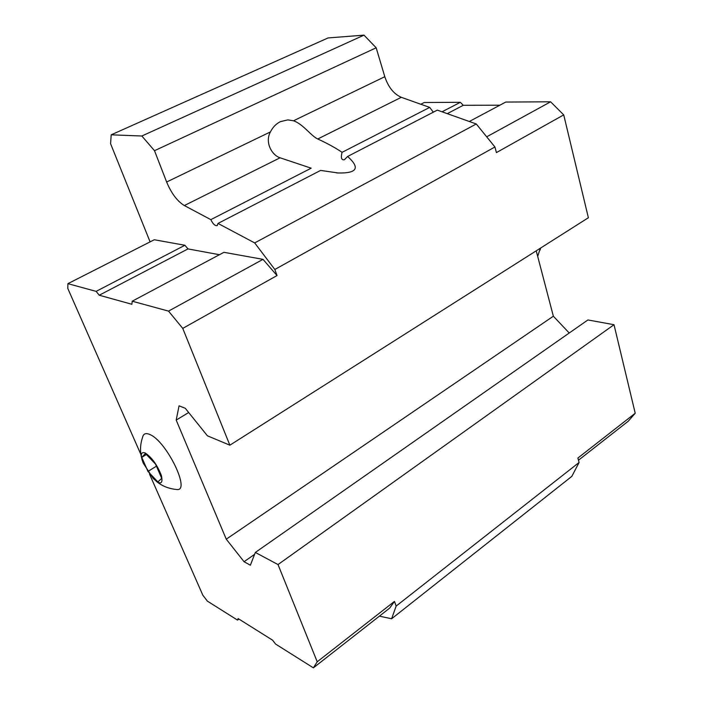 <?xml version="1.0" encoding="UTF-8"?>
<svg xmlns="http://www.w3.org/2000/svg" width="703" height="703" viewBox="0 0 703 703"><rect width="100%" height="100%" fill="white"/><g stroke="black" fill="none" stroke-linecap="round" stroke-linejoin="round"><path stroke-width="1.05" d="M141.76 457.363L147.955 471.441L157.859 481.898L161.725 478.348L155.486 464.042L145.424 453.514L141.76 457.363L146.391 454.525M145.178 452.952C140.749 451.502 140.108 454.885 143.245 463.128L153.157 478.427C160.477 485.184 163.228 484.244 161.4 475.597C157.323 465.052 151.91 457.504 145.178 452.952M149.467 473.971L202.842 595.213L207.403 601.144L237.517 620.099L238.141 618.578L272.544 640.152L275.585 644.062L313.38 667.85L317.22 661.787L278.01 564.562L255.33 552.444L250.373 565.203L244.064 561.715L226.261 539.183L176.189 420.078L179.063 405.824L185.258 408.267L207.42 435.807L229.863 445.192L588.376 217.737L563.727 114.879L496.415 152.595L494.921 146.989L476.283 123.974L437.319 110.116L347.607 156.47C360.331 167.876 357.203 173.386 338.213 172.982L320.603 170.425L218 223.431L254.688 242.922L476.283 123.974M218 223.431L217.218 225.575C215.1 226.05 212.974 224.064 210.847 219.635L311.174 168.184L280.075 157.788C272.114 155.381 264.53 142.472 270.427 131.909C272.834 127.155 276.165 123.728 280.427 121.628L287.87 119.879L293.467 120.793L384.796 76.706L376.175 47.795L363.996 35.15L328.081 37.936L111.188 134.818L110.591 143.72L150.099 241.876M384.796 76.706C388.328 87.19 393.838 94.061 401.308 97.313L429.691 107.401L433.312 112.19M379.4 616.136L391.606 618.772L396.149 606.083L394.462 601.408L389.726 608.051L313.38 667.85M229.863 445.192L182.754 328.389L277.026 275.55L263.001 259.354L223.932 252.315L132.217 301.209L131.892 304.276L99.237 295.225L187.991 248.915L184.915 245.277L154.282 239.749L67.901 283.669L67.787 288.406L140.943 454.604M277.026 275.55L274.838 269.477L254.688 242.922M210.847 219.635L184.335 205.548L280.075 157.788M111.188 134.818L141.848 136.004L154.493 150.697L166.637 182.007C171.391 193.387 177.288 201.234 184.335 205.548M219.433 254.714L187.991 248.915M293.467 120.793C302.861 123.825 311.13 136.022 317.765 138.992C327.308 143.359 335.419 147.806 342.08 152.331C340.656 157.727 341.412 160.205 344.356 159.774L347.607 156.47M342.08 152.331L429.691 107.401M391.606 618.772L571.829 476.37L579.079 462.486L577.892 458.04L635.213 413.232L614.009 324.707L587.901 319.953L255.33 552.444M396.149 606.083L579.079 462.486M278.01 564.562L614.009 324.707M317.22 661.787L394.462 601.408M244.064 561.715L254.583 554.351M569.237 333.011L553.349 316.209L536.231 250.822M226.261 539.183L553.349 316.209M176.189 420.078L188.685 412.52M274.838 269.477L494.921 146.989M154.493 150.697L376.175 47.795M141.848 136.004L363.996 35.15M237.517 620.099L238.932 619.071M182.754 328.389L168.518 311.113L263.001 259.354M168.518 311.113L132.217 301.209M99.237 295.225L96.126 291.367L184.915 245.277M96.126 291.367L67.901 283.669M156.136 481.168C161.804 485.958 168.632 488.734 176.629 489.499C191.321 492.188 166.418 440.807 149.66 434.445C145.793 432.802 143.456 433.672 142.656 437.064C140.354 443.751 139.923 450.368 141.365 456.906M635.213 413.232L628.262 421.211L578.472 460.21M563.727 114.879L550.616 101.803L486.687 136.821M550.616 101.803L505.782 102.049L469.314 121.496M499.868 105.204L463.268 105.301L447.257 113.658M463.268 105.301L460.351 102.304L442.055 111.803M460.351 102.304L424.225 102.506L420.807 104.246M537.698 256.419L540.299 248.238M147.955 471.441L156.418 466.177M317.765 138.992L401.308 97.313M166.637 182.007L270.427 131.909M336.465 172.859L338.213 172.982M540.115 250.119L540.554 248.08"/></g></svg>
